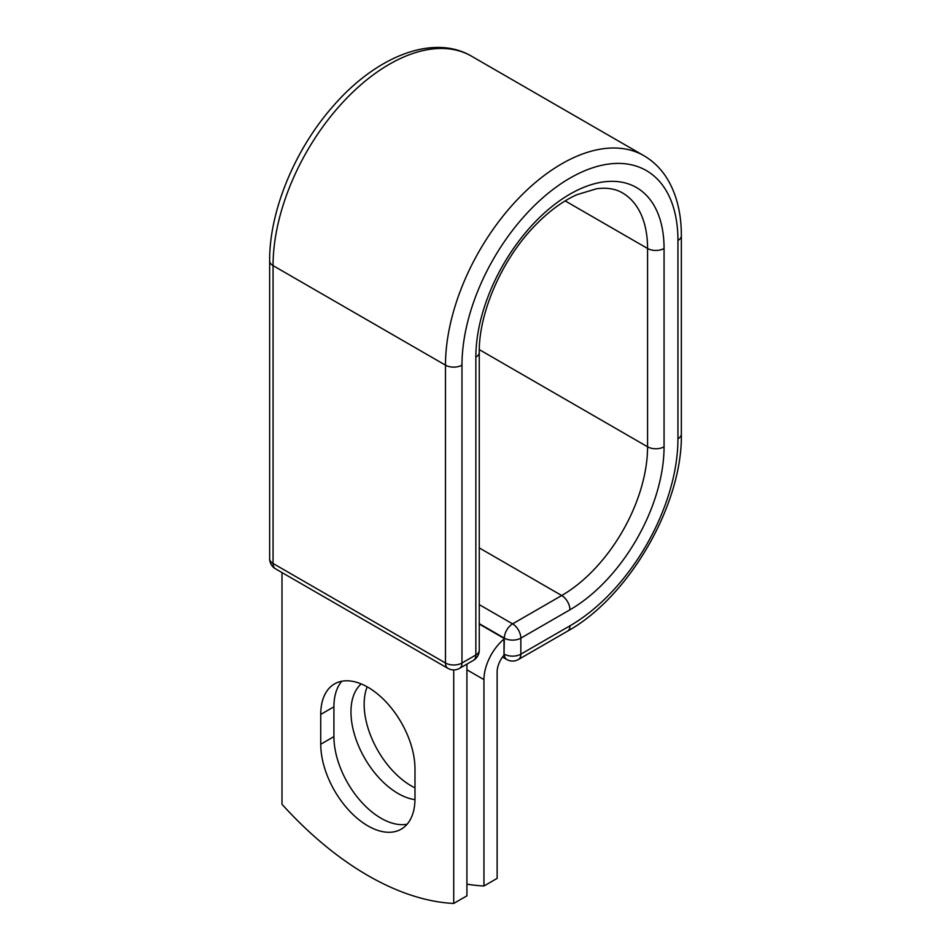 <?xml version="1.0" encoding="UTF-8"?>
<svg xmlns="http://www.w3.org/2000/svg" width="951" height="951" viewBox="0 0 951 951"><rect width="100%" height="100%" fill="white"/><g stroke="black" fill="none" stroke-linecap="round" stroke-linejoin="round"><path stroke-width="1.43" d="M367.859 825.86A66.641 38.48 -120 0 0 401.179 829.165A66.641 38.48 -120 0 0 414.981 798.65L414.981 768.824A66.641 38.48 -120 0 0 385.892 701.767A66.641 38.48 -120 0 0 334.538 683.912A66.641 38.48 -120 0 0 320.737 714.415L320.737 744.241A66.641 38.48 -120 0 0 367.859 825.86M341.789 681.237A66.641 38.48 -120 0 0 333.92 706.795L333.92 736.621A66.641 38.48 -120 0 0 381.042 818.24A66.641 38.48 -120 0 0 407.111 824.208M414.981 787.856A66.641 38.48 60 0 1 411.272 785.883A66.641 38.48 60 0 1 367.181 686.824M414.969 799.636A66.641 38.48 60 0 1 398.077 793.503A66.641 38.48 60 0 1 355.638 738.214A66.641 38.48 60 0 1 361.214 683.912M466.917 884.145A291.446 168.268 -120 0 0 483.952 885.999L483.952 679.62A36.376 21.005 -60 0 1 504.006 639.072L504.006 653.967L504.351 638.145L479.256 623.666M483.952 885.999L497.135 878.379L497.135 672.012A17.724 10.235 -60 0 1 504.066 655.073A11.662 6.728 -60 0 1 504.006 653.967M504.006 639.072L504.006 638.347L479.256 624.058M453.722 669.908L453.722 903.45L466.917 895.83L466.917 664.107M453.722 903.45A291.446 168.268 60 0 1 281.995 804.296L281.995 572.561M483.952 679.62L466.917 669.789M569.958 625.817L520.839 654.169A11.662 6.728 60 0 1 518.426 659.507L567.545 631.155A11.662 6.728 -120 0 0 569.958 625.817A152.719 88.17 -60 0 0 677.944 438.78A11.662 6.728 180 0 0 681.356 434.013C682.652 504.363 629.11 597.097 567.545 631.155M664.06 248.484A11.662 6.728 180 0 1 647.572 248.484A121.431 70.112 -60 0 0 622.429 192.898C615.57 188.809 606.964 187.418 596.634 188.738L576.805 194.729C562.291 201.279 547.966 211.966 533.856 226.79C501.403 260.503 478.698 313.414 479.256 352.393A11.662 6.728 0 0 1 475.845 357.148A133.092 76.841 -60 0 1 569.958 194.147A133.092 76.841 -60 0 1 664.06 248.484L664.06 446.792A133.092 76.841 -60 0 1 569.958 609.793A11.662 6.728 -120 0 0 561.708 595.516L512.589 623.868A11.662 6.728 60 0 1 520.839 638.145L520.839 654.169A11.662 6.728 180 0 1 504.351 654.169A11.662 6.728 120 0 0 506.764 659.507A11.662 11.662 0 0 0 518.426 659.507M569.958 609.793L520.839 638.145A11.662 6.728 180 0 1 504.351 638.145A11.662 6.728 120 0 1 512.589 623.868L479.256 604.622M664.06 446.792A11.662 6.728 180 0 1 647.572 446.792A121.431 70.112 -60 0 1 561.708 595.516L479.256 547.907M565.156 200.899L647.572 248.484L647.572 446.792L479.292 349.623M681.356 434.013L681.356 235.717A11.662 6.728 180 0 1 677.944 240.472L677.944 438.78M269.644 260.859A11.662 6.728 0 0 0 273.056 265.614A164.368 94.898 -60 0 1 344.809 100.2A164.368 94.898 -60 0 1 471.47 56.157C432.753 33.38 375.372 56.87 332.636 106.714C294.632 149.889 269.276 211.407 269.644 260.859L269.644 558.712A11.662 6.728 0 0 0 273.056 563.467L445.484 663.013A11.662 6.728 0 0 0 461.972 663.013L475.845 655.001A11.662 6.728 0 0 0 479.256 650.246L479.256 352.393M269.644 558.712A11.662 11.662 0 0 0 275.469 568.805A11.662 6.728 120 0 1 273.056 563.467L273.056 265.614L445.484 365.16A164.368 94.898 -60 0 1 517.225 199.746A164.368 94.898 -60 0 1 643.898 155.702L471.47 56.157M275.469 568.805L447.897 668.351A11.662 6.728 120 0 1 445.484 663.013L445.484 365.16A11.662 6.728 0 0 0 461.972 365.16A152.719 88.17 -60 0 1 569.958 178.122A152.719 88.17 -60 0 1 677.944 240.472M461.972 365.16L461.972 663.013A11.662 6.728 -120 0 1 459.559 668.351L473.432 660.339A11.662 6.728 -120 0 0 475.845 655.001L475.845 357.148M333.92 706.795L320.737 714.415M333.92 736.621L320.737 744.241M681.356 235.717C681.38 213.761 676.815 195.014 667.673 179.477C661.551 169.314 653.634 161.385 643.898 155.702M502.497 657.046L506.764 659.507M473.432 660.339A11.662 11.662 0 0 0 479.256 650.246M447.897 668.351A11.662 11.662 0 0 0 459.559 668.351"/></g></svg>
